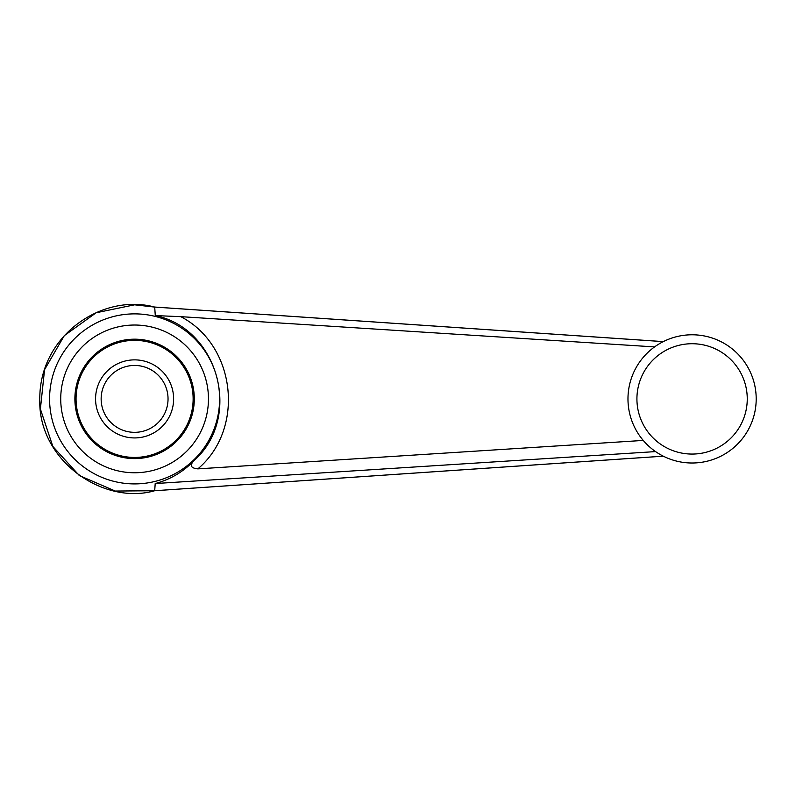 <?xml version="1.0" encoding="UTF-8"?>
<svg xmlns="http://www.w3.org/2000/svg" width="796" height="796" viewBox="0 0 796 796"><rect width="100%" height="100%" fill="white"/><g stroke="black" fill="none" stroke-linecap="round" stroke-linejoin="round"><path stroke-width="1.19" d="M134.594 325.027A73.869 73.869 0 0 1 198.562 435.83A73.869 73.869 0 0 1 70.625 435.83A73.869 73.869 0 0 1 134.594 325.027M134.594 339.186A59.71 59.71 0 0 1 186.304 428.745A59.71 59.71 0 0 1 82.883 428.745A59.71 59.71 0 0 1 134.594 339.186M655.576 451.591L155.2 483.55L154.703 490.714M154.703 307.077L155.28 315.584L180.782 316.659L654.561 346.907M180.782 316.659C235.915 345.235 245.287 428.775 197.866 468.874L643.248 440.427M134.594 313.873A85.023 85.023 0 0 1 208.224 441.402A85.023 85.023 0 0 1 60.964 441.402A85.023 85.023 0 0 1 134.594 313.873M155.2 483.55C170.394 479.49 183.418 471.769 194.274 460.387C242.591 417.293 218.582 328.519 155.28 315.584M663.277 341.623L154.593 307.067L134.594 304.818L96.177 312.748L64.257 335.673L44.556 369.682L40.387 409.025L52.844 446.447L79.302 475.53L115.291 491.052L154.593 490.734L663.277 456.168M627.974 398.895A64.108 64.108 0 0 0 724.141 454.416A64.108 64.108 0 0 0 724.141 343.375A64.108 64.108 0 0 0 627.974 398.895M134.594 340.36A58.536 58.536 0 0 1 185.289 428.168A58.536 58.536 0 0 1 83.898 428.168A58.536 58.536 0 0 1 134.594 340.36M134.594 359.872A39.024 39.024 0 0 1 168.394 418.407A39.024 39.024 0 0 1 100.793 418.407A39.024 39.024 0 0 1 134.594 359.872M134.594 365.444A33.452 33.452 0 0 1 163.558 415.621A33.452 33.452 0 0 1 105.629 415.621A33.452 33.452 0 0 1 134.594 365.444M197.866 468.874C190.592 468.128 189.388 465.302 194.274 460.387M636.919 398.895A55.173 55.173 0 0 0 692.092 454.068A55.173 55.173 0 0 0 747.255 398.895A55.173 55.173 0 0 0 692.092 343.723A55.173 55.173 0 0 0 636.919 398.895M154.663 307.057C101.808 292.938 39.422 335.862 39.8 398.846C37.571 460.456 103.55 505.56 154.663 490.734M663.317 341.603L154.643 307.047M154.643 490.744L663.317 456.188"/></g></svg>
